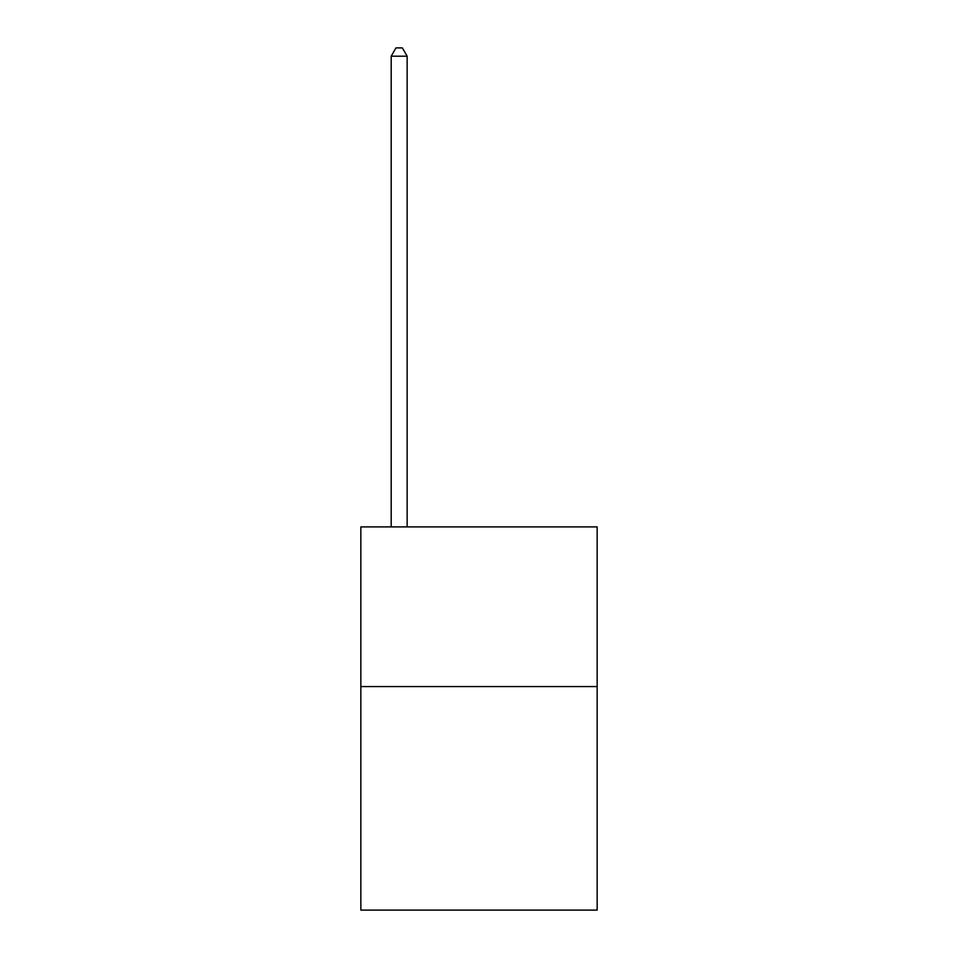 <?xml version="1.0" encoding="UTF-8"?>
<svg xmlns="http://www.w3.org/2000/svg" width="958" height="958" viewBox="0 0 958 958"><rect width="100%" height="100%" fill="white"/><g stroke="black" fill="none" stroke-linecap="round" stroke-linejoin="round"><path stroke-width="1.44" d="M597.157 686.563L597.157 910.1L360.843 910.1L360.843 526.9L597.157 526.9L597.157 686.563L360.843 686.563M407.15 526.9L407.15 56.199L391.187 56.199L391.187 526.9M391.187 56.199L395.977 47.9L402.36 47.9L407.15 56.199"/></g></svg>

